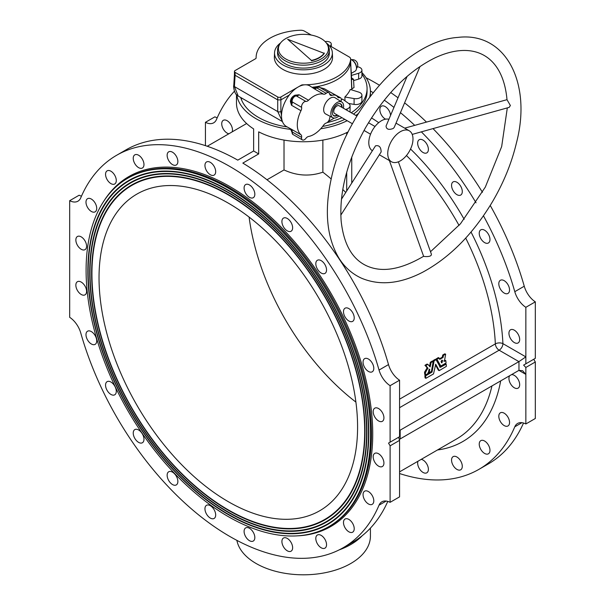 <?xml version="1.0" encoding="UTF-8"?>
<svg xmlns="http://www.w3.org/2000/svg" width="605" height="605" viewBox="0 0 605 605"><rect width="100%" height="100%" fill="white"/><g stroke="black" fill="none" stroke-linecap="round" stroke-linejoin="round"><path stroke-width="0.91" d="M236.767 94.977A66.966 38.667 0 0 0 256.096 118.754A66.966 38.667 0 0 0 291.073 129.417M320.703 128.774A66.966 38.667 0 0 0 347.157 120.713M355.899 115.449A66.966 38.667 0 0 0 358.462 113.46M369.693 97.072A66.966 38.667 0 0 0 370.419 91.415A66.966 38.667 0 0 0 361.919 72.57M322.662 126.43A63.623 36.731 0 0 0 344.782 119.336M353.517 114.073A63.623 36.731 0 0 0 367.069 91.415L367.069 88.496A63.623 36.731 0 0 0 361.919 74.029M240.707 97.488A63.623 36.731 0 0 0 241.508 99.802A63.623 36.731 0 0 0 287.118 126.914M535.319 301.842L535.319 358.341L525.851 363.809L525.851 307.31A17.855 10.308 60 0 1 514.787 291.686L524.255 286.218A17.855 10.308 -120 0 0 535.319 301.842L525.851 307.31M399.572 380.212L399.572 436.719L390.104 442.187L390.104 385.68A17.855 10.308 60 0 1 379.04 370.056L388.508 364.588A17.855 10.308 -120 0 0 399.572 380.212L390.104 385.68M386.187 501.053L379.04 505.175A17.855 10.308 60 0 1 381.868 501.825A17.855 10.308 60 0 1 390.104 502.332L399.572 496.864L399.572 440.364L390.104 445.832L388.523 443.094L390.104 442.187M387.782 501.394A226.573 130.816 60 0 1 352.647 542.261L343.179 547.729A226.573 130.816 60 0 1 80.745 332.954A17.855 10.308 60 0 0 69.681 317.338L69.681 200.686L79.149 195.218A17.855 10.308 -120 0 0 81.471 196.156M339.125 549.907A66.966 38.667 0 0 0 362.259 535.682M443.73 360.996L444.516 361.329L445.832 360.693L444.531 360.535M439.578 358.742L442.247 357.2L442.747 355.006L444.751 353.849L445.53 354.152L443.526 355.301L443.026 357.51L439.971 359.272L438.224 357.615L436.16 358.999L439.948 365.738L440.735 366.085L446.059 362.955A190.189 109.807 60 0 0 445.832 360.693M427.115 364.097L427.894 364.391L427.017 364.089L425.02 365.246L427.138 367.855L424.529 372.211A189.078 109.165 60 0 1 424.755 374.457L425.655 374.873L427.606 373.746L429.754 369.337L429.232 372.62L431.433 371.455L433.172 361.283L431.093 362.569L430.178 366.902L427.894 364.391L425.799 365.541L427.916 368.173L425.315 372.544A190.189 109.807 60 0 1 425.542 374.805L424.876 374.525M433.293 361.404L432.401 360.981L430.314 362.266L429.58 366.464L430.178 366.902M428.907 369.995L428.453 372.272L429.346 372.74L428.559 372.393M439.631 366.97L440.417 367.318L446.172 364.134L445.272 363.711L440.017 366.743M435.426 364.8L438.368 370.215L439.26 370.608L446.361 366.373A190.189 109.807 60 0 0 446.172 364.134M431.259 371.636L424.869 375.622A189.078 109.165 60 0 1 425.058 377.853L425.95 378.284L433.52 373.92L435.706 364.225L439.26 370.608M424.96 375.44L425.648 375.977A190.189 109.807 60 0 1 425.837 378.223L425.164 377.921M440.349 367.326L436.069 359.695L435.184 359.37L433.437 360.383L433.225 361.268M266.994 179.768L284.017 169.937C296.972 175.904 309.919 176.645 322.873 172.168A189.078 109.165 60 0 1 331.2 178.967M342.77 189.501A189.078 109.165 60 0 1 345.765 192.443M236.479 94.698L236.479 103.084A66.966 38.667 0 0 0 253.639 128.925L253.639 150.985L258.683 153.935L242.832 163.093A226.573 130.816 60 0 1 388.508 364.588M504.177 280.659A7.593 4.379 60 0 1 509.138 287.352A7.593 4.379 60 0 1 507.973 293.433A7.593 4.379 60 0 1 500.38 289.046A7.593 4.379 60 0 1 500.38 280.281A7.593 4.379 60 0 1 504.177 280.659M484.605 230.218A7.593 4.379 60 0 1 489.566 236.903A7.593 4.379 60 0 1 488.401 242.983A7.593 4.379 60 0 1 480.809 238.604A7.593 4.379 60 0 1 480.809 229.84A7.593 4.379 60 0 1 484.605 230.218M456.926 182.271A7.593 4.379 60 0 1 461.88 188.957A7.593 4.379 60 0 1 460.723 195.044A7.593 4.379 60 0 1 453.13 190.658A7.593 4.379 60 0 1 453.13 181.893A7.593 4.379 60 0 1 456.926 182.271M423.024 140.095A7.593 4.379 60 0 1 427.985 146.788A7.593 4.379 60 0 1 426.82 152.868A7.593 4.379 60 0 1 419.227 148.482A7.593 4.379 60 0 1 419.227 139.725A7.593 4.379 60 0 1 423.024 140.095M385.597 119.17A7.593 4.379 60 0 1 380.333 112.522A7.593 4.379 60 0 1 381.415 106.193A7.593 4.379 60 0 1 385.211 106.571A7.593 4.379 60 0 1 390.565 115.396M514.311 330.171A7.593 4.379 60 0 1 519.264 336.856A7.593 4.379 60 0 1 518.107 342.944A7.593 4.379 60 0 1 510.514 338.558A7.593 4.379 60 0 1 510.514 329.793A7.593 4.379 60 0 1 514.311 330.171M370.411 90.977A226.573 130.816 60 0 1 373.111 92.656M384.273 100.15A226.573 130.816 60 0 1 393.953 107.395M400.45 112.659A226.573 130.816 60 0 1 414.72 125.364M421.36 131.852A226.573 130.816 60 0 1 476.044 202.819M483.463 215.804A226.573 130.816 60 0 1 514.787 291.686M228.887 133.766A7.593 4.379 60 0 1 222.557 127.572A7.593 4.379 60 0 1 223.305 120.312A7.593 4.379 60 0 1 227.102 120.69A7.593 4.379 60 0 1 232.161 131.875M205.428 145.646L205.428 122.308A17.855 10.308 60 0 0 213.663 122.823A17.855 10.308 60 0 0 216.492 119.465A226.573 130.816 60 0 1 234.422 91.226M399.572 399.179L495.344 343.89A5.354 2.919 177.3 0 1 502.914 343.64L525.851 356.882L518.961 361.593A5.354 3.093 -60 0 1 518.909 361.624L499.125 350.204L399.572 407.679M258.683 153.935L258.683 131.837A66.966 38.667 0 0 0 348.17 131.86M253.639 150.985L237.78 160.136A226.573 130.816 60 0 0 126.074 149.821L116.606 155.288A226.573 130.816 60 0 1 379.04 370.056M284.017 169.937L284.017 140.08M322.873 172.168L322.873 140.08M346.695 190.983L346.695 172.289M346.695 134.862L346.695 132.601M351.747 183.073L351.747 157.02M421.231 459.361A7.593 4.379 60 0 1 423.024 460.042A7.593 4.379 60 0 1 427.985 466.727A7.593 4.379 60 0 1 426.82 472.808A7.593 4.379 60 0 1 420.157 469.828A7.593 4.379 60 0 1 417.964 461.252M456.926 457.009A7.593 4.379 60 0 1 461.88 463.702A7.593 4.379 60 0 1 460.723 469.783A7.593 4.379 60 0 1 453.13 465.404A7.593 4.379 60 0 1 453.13 456.639A7.593 4.379 60 0 1 456.926 457.009M484.605 441.03A7.593 4.379 60 0 1 489.566 447.723A7.593 4.379 60 0 1 488.401 453.803A7.593 4.379 60 0 1 480.809 449.417A7.593 4.379 60 0 1 480.809 440.652A7.593 4.379 60 0 1 484.605 441.03M504.177 413.185A7.593 4.379 60 0 1 509.138 419.87A7.593 4.379 60 0 1 507.973 425.958A7.593 4.379 60 0 1 500.38 421.572A7.593 4.379 60 0 1 500.38 412.807A7.593 4.379 60 0 1 504.177 413.185M511.452 374.676A7.593 4.379 60 0 1 514.311 375.372A7.593 4.379 60 0 1 519.264 382.065A7.593 4.379 60 0 1 518.107 388.145A7.593 4.379 60 0 1 510.96 384.485A7.593 4.379 60 0 1 509.765 375.652M521.933 422.683L514.787 426.805A226.573 130.816 60 0 1 478.926 469.359A226.573 130.816 60 0 1 399.572 473.533M514.787 426.805A17.855 10.308 60 0 1 517.615 423.455A17.855 10.308 60 0 1 525.851 423.961L535.319 418.494L535.319 361.987L525.851 367.454L525.851 423.961M379.04 505.175A226.573 130.816 60 0 1 343.179 547.729M366.101 77.758A226.573 130.816 60 0 1 379.343 85.176M390.701 92.55A226.573 130.816 60 0 1 398.022 97.798M404.601 102.858A226.573 130.816 60 0 1 426.472 122.089M433.014 128.608A226.573 130.816 60 0 1 482.45 192.299M490.224 205.458A226.573 130.816 60 0 1 524.255 286.218M228.312 510.265A193.313 111.615 -120 0 0 365.004 431.342A193.313 111.615 -120 0 0 228.312 194.576A193.313 111.615 -120 0 0 91.62 273.498A193.313 111.615 -120 0 0 228.312 510.265M228.387 512.133A195.77 113.029 -120 0 0 228.471 512.178L228.312 512.08A195.551 112.901 -120 0 0 366.585 432.25A195.551 112.901 -120 0 0 228.312 192.753A195.551 112.901 -120 0 0 90.039 272.59A195.551 112.901 -120 0 0 228.312 512.08A195.551 112.901 -120 0 0 228.312 512.087L228.471 512.178A195.77 113.029 -120 0 0 366.902 432.341M228.312 512.45A195.997 113.158 -120 0 0 366.902 432.431A195.997 113.158 -120 0 0 228.312 192.39A195.997 113.158 -120 0 0 89.721 272.409A195.997 113.158 -120 0 0 228.312 512.45M228.387 514.318A198.448 114.572 -120 0 0 228.471 514.363L228.312 514.273A198.228 114.443 -120 0 0 368.483 433.346A198.228 114.443 -120 0 0 228.312 190.567A198.228 114.443 -120 0 0 88.148 271.494A198.228 114.443 -120 0 0 228.312 514.273L228.471 514.363A198.448 114.572 -120 0 0 368.793 433.437M228.312 514.636A198.674 114.708 -120 0 0 368.793 433.528A198.674 114.708 -120 0 0 228.312 190.204A198.674 114.708 -120 0 0 87.831 271.312A198.674 114.708 -120 0 0 228.312 514.636M228.312 188.2A201.125 116.122 60 0 1 359.703 365.435A201.125 116.122 60 0 1 328.878 526.6A201.125 116.122 60 0 1 127.746 410.477A201.125 116.122 60 0 1 127.746 178.241A201.125 116.122 60 0 1 228.312 188.2M523.529 423.016A226.573 130.816 60 0 1 488.394 463.891L478.926 469.359M525.851 367.454L523.612 365.102L533.746 359.257L535.319 361.987M205.428 122.308L214.896 116.841A17.855 10.308 -120 0 0 217.218 117.786M355.906 402.091A182.823 105.557 60 0 1 249.094 217.082M69.681 200.686A17.855 10.308 60 0 0 77.916 201.193A17.855 10.308 60 0 0 80.745 197.843A226.573 130.816 60 0 1 116.606 155.288M368.43 359.037A7.593 4.379 60 0 1 373.391 365.723A7.593 4.379 60 0 1 372.226 371.803A7.593 4.379 60 0 1 364.634 367.424A7.593 4.379 60 0 1 364.634 358.659A7.593 4.379 60 0 1 368.43 359.037M348.858 308.588A7.593 4.379 60 0 1 353.812 315.273A7.593 4.379 60 0 1 352.654 321.361A7.593 4.379 60 0 1 345.062 316.975A7.593 4.379 60 0 1 345.062 308.21A7.593 4.379 60 0 1 348.858 308.588M321.179 260.642A7.593 4.379 60 0 1 326.133 267.334A7.593 4.379 60 0 1 324.968 273.415A7.593 4.379 60 0 1 317.383 269.028A7.593 4.379 60 0 1 317.383 260.271A7.593 4.379 60 0 1 321.179 260.642M287.277 218.473A7.593 4.379 60 0 1 292.23 225.158A7.593 4.379 60 0 1 291.073 231.239A7.593 4.379 60 0 1 283.48 226.86A7.593 4.379 60 0 1 283.48 218.095A7.593 4.379 60 0 1 287.277 218.473M249.464 184.941A7.593 4.379 60 0 1 254.425 191.626A7.593 4.379 60 0 1 253.261 197.714A7.593 4.379 60 0 1 245.668 193.328A7.593 4.379 60 0 1 245.668 184.563A7.593 4.379 60 0 1 249.464 184.941M210.321 162.337A7.593 4.379 60 0 1 215.274 169.029A7.593 4.379 60 0 1 214.109 175.11A7.593 4.379 60 0 1 206.524 170.731A7.593 4.379 60 0 1 206.524 161.966A7.593 4.379 60 0 1 210.321 162.337M172.508 152.21A7.593 4.379 60 0 1 177.462 158.896A7.593 4.379 60 0 1 176.305 164.976A7.593 4.379 60 0 1 168.712 160.597A7.593 4.379 60 0 1 168.712 151.832A7.593 4.379 60 0 1 172.508 152.21M138.606 155.235A7.593 4.379 60 0 1 143.566 161.928A7.593 4.379 60 0 1 142.402 168.008A7.593 4.379 60 0 1 134.809 163.622A7.593 4.379 60 0 1 134.809 154.857A7.593 4.379 60 0 1 138.606 155.235M110.927 171.215A7.593 4.379 60 0 1 115.88 177.908A7.593 4.379 60 0 1 114.723 183.988A7.593 4.379 60 0 1 107.13 179.609A7.593 4.379 60 0 1 107.13 170.844A7.593 4.379 60 0 1 110.927 171.215M91.355 199.068A7.593 4.379 60 0 1 96.308 205.753A7.593 4.379 60 0 1 95.144 211.833A7.593 4.379 60 0 1 87.559 207.454A7.593 4.379 60 0 1 87.559 198.69A7.593 4.379 60 0 1 91.355 199.068M81.221 236.873A7.593 4.379 60 0 1 86.175 243.565A7.593 4.379 60 0 1 85.018 249.646A7.593 4.379 60 0 1 77.425 245.267A7.593 4.379 60 0 1 77.425 236.502A7.593 4.379 60 0 1 81.221 236.873M81.221 282.081A7.593 4.379 60 0 1 86.175 288.766A7.593 4.379 60 0 1 85.018 294.847A7.593 4.379 60 0 1 77.425 290.468A7.593 4.379 60 0 1 77.425 281.703A7.593 4.379 60 0 1 81.221 282.081M91.355 331.585A7.593 4.379 60 0 1 96.308 338.278A7.593 4.379 60 0 1 95.144 344.358A7.593 4.379 60 0 1 87.559 339.98A7.593 4.379 60 0 1 87.559 331.215A7.593 4.379 60 0 1 91.355 331.585M110.927 382.035A7.593 4.379 60 0 1 115.88 388.72A7.593 4.379 60 0 1 114.723 394.808A7.593 4.379 60 0 1 107.13 390.422A7.593 4.379 60 0 1 107.13 381.657A7.593 4.379 60 0 1 110.927 382.035M138.606 429.981A7.593 4.379 60 0 1 143.566 436.666A7.593 4.379 60 0 1 142.402 442.747A7.593 4.379 60 0 1 134.809 438.368A7.593 4.379 60 0 1 134.809 429.603A7.593 4.379 60 0 1 138.606 429.981M172.508 472.15A7.593 4.379 60 0 1 177.462 478.842A7.593 4.379 60 0 1 176.305 484.923A7.593 4.379 60 0 1 168.712 480.544A7.593 4.379 60 0 1 168.712 471.779A7.593 4.379 60 0 1 172.508 472.15M210.321 505.682A7.593 4.379 60 0 1 215.274 512.367A7.593 4.379 60 0 1 214.109 518.455A7.593 4.379 60 0 1 206.524 514.068A7.593 4.379 60 0 1 206.524 505.304A7.593 4.379 60 0 1 210.321 505.682M249.464 528.286A7.593 4.379 60 0 1 254.425 534.971A7.593 4.379 60 0 1 253.261 541.052A7.593 4.379 60 0 1 245.668 536.673A7.593 4.379 60 0 1 245.668 527.908A7.593 4.379 60 0 1 249.464 528.286M287.277 538.412A7.593 4.379 60 0 1 292.23 545.105A7.593 4.379 60 0 1 291.073 551.185A7.593 4.379 60 0 1 283.48 546.799A7.593 4.379 60 0 1 283.48 538.042A7.593 4.379 60 0 1 287.277 538.412M321.179 535.387A7.593 4.379 60 0 1 326.133 542.072A7.593 4.379 60 0 1 324.968 548.153A7.593 4.379 60 0 1 317.383 543.774A7.593 4.379 60 0 1 317.383 535.009A7.593 4.379 60 0 1 321.179 535.387M348.858 519.408A7.593 4.379 60 0 1 353.812 526.093A7.593 4.379 60 0 1 352.654 532.173A7.593 4.379 60 0 1 345.062 527.794A7.593 4.379 60 0 1 345.062 519.029A7.593 4.379 60 0 1 348.858 519.408M368.43 491.555A7.593 4.379 60 0 1 373.391 498.248A7.593 4.379 60 0 1 372.226 504.328A7.593 4.379 60 0 1 364.634 499.949A7.593 4.379 60 0 1 364.634 491.184A7.593 4.379 60 0 1 368.43 491.555M378.564 453.75A7.593 4.379 60 0 1 383.517 460.435A7.593 4.379 60 0 1 382.36 466.515A7.593 4.379 60 0 1 374.767 462.137A7.593 4.379 60 0 1 374.767 453.372A7.593 4.379 60 0 1 378.564 453.75M378.564 408.541A7.593 4.379 60 0 1 383.517 415.234A7.593 4.379 60 0 1 382.36 421.314A7.593 4.379 60 0 1 374.767 416.936A7.593 4.379 60 0 1 374.767 408.171A7.593 4.379 60 0 1 378.564 408.541M390.104 445.832L390.104 502.332M228.312 203.144A182.823 105.557 60 0 1 347.746 364.248A182.823 105.557 60 0 1 319.72 510.749A182.823 105.557 60 0 1 136.896 405.199A182.823 105.557 60 0 1 136.904 194.092A182.823 105.557 60 0 1 228.312 203.144M228.387 509.939A193.093 111.479 -120 0 0 228.471 509.985L228.312 509.894A192.866 111.35 -120 0 0 364.694 431.161A192.866 111.35 -120 0 0 228.312 194.939A192.866 111.35 -120 0 0 91.937 273.679A192.866 111.35 -120 0 0 228.312 509.894L228.471 509.985A193.093 111.479 -120 0 0 365.004 431.252M228.395 190.25A198.448 114.572 -120 0 0 88.148 271.312A198.448 114.572 -120 0 0 88.148 271.403M228.395 192.435A195.77 113.029 -120 0 0 90.039 272.409A195.77 113.029 -120 0 0 90.039 272.5M228.395 194.621A193.093 111.479 -120 0 0 91.937 273.498A193.093 111.479 -120 0 0 91.937 273.589M399.572 429.792L400.208 430.155L518.909 361.624M399.308 439.729L400.155 438.935A5.354 3.093 -60 0 1 400.208 438.905L518.909 370.373A5.354 3.093 -60 0 1 518.961 370.343L522.644 370.721L525.851 374.382L518.909 370.373M400.208 430.155A5.354 3.093 -60 0 1 400.155 430.185L400.155 438.935M399.572 430.51L400.155 430.185M399.572 436.719L398.657 437.249L399.572 440.364M523.612 365.102L525.851 363.809M435.29 359.393L436.069 359.695L434.133 360.814L432.023 372.083L425.746 375.796M424.619 372.022L425.406 372.362M429.754 369.337L429.081 369.126M425.02 365.246L425.799 365.541M427.138 367.855L427.916 368.173M427.107 368.067L427.894 368.385M444.403 361.208L445.643 354.273M439.192 358.969L439.865 359.249M438.33 357.638L439.109 357.941L436.939 359.302L440.841 366.108M436.228 358.773L437.007 359.067M436.16 358.999L436.939 359.302M442.444 360.353L441.053 361.344L441.93 362.917L442.558 360.474L441.779 360.156L441.332 362.471L441.93 362.917M398.657 437.249L388.523 443.094M388.917 119.276A17.855 10.308 120 0 0 380.674 121.219A17.855 10.308 120 0 0 369.647 136.881A17.855 10.308 120 0 0 372.385 150.743M420.014 66.482L394.18 127.458L393.235 128.472C388.75 130.158 386.353 129.349 386.05 126.044L407.082 76.404M399.61 132.155A17.855 10.308 120 0 0 388.561 147.915A17.855 10.308 120 0 0 391.435 161.739A17.855 10.308 120 0 0 409.29 151.431A17.855 10.308 120 0 0 409.29 130.809A17.855 10.308 120 0 0 399.61 132.155M340.812 215.146L381.15 151.946C381.014 147.083 379.138 145.049 375.508 145.843L341.432 199.234M398.377 161.822L431.176 253.586C432.885 257.533 423.492 256.543 423.613 256.301L423.621 256.286C401.138 269.52 382.284 272.764 367.061 266.018C352.382 259.447 343.746 244.473 341.159 221.097C339.102 191.959 347.285 160.741 365.723 127.428C385.249 94.297 408.299 71.125 434.859 57.921C473.412 39.726 503.05 55.221 506.998 99.674L510.378 105.52L509.153 107.388L412.217 134.401M404.7 128.154L506.998 99.674M356.889 116.024L339.14 105.777A4.462 2.579 120 0 0 334.678 108.355A4.462 2.579 120 0 0 334.678 113.506L352.428 123.753M350.96 68.267L351.649 78.416L353.229 79.331L352.133 79.452L351.649 78.416M351.641 78.09L353.501 79.164L354.008 87.551L351.876 88.867M351.558 75.391L358.644 73.258A6.088 3.517 0 0 0 361.919 70.142L361.919 75.973A6.088 3.517 180 0 1 358.644 79.089L353.592 80.609M351.709 88.965L350.673 61.801M350.681 61.922L351.906 89.956M345.024 100.876L344.865 96.989L354.099 98.57A6.088 3.517 0 0 0 361.919 95.197L361.919 101.027A6.088 3.517 180 0 1 354.099 104.4L348.661 103.47M345.629 109.52L347.051 108.998A6.534 3.774 0 0 0 350.076 105.814L350.076 111.645A6.534 3.774 180 0 1 350.038 112.069M334.308 118.066L328.107 121.65M327.063 122.603A63.623 36.731 0 0 0 341.984 117.725M351.225 112.749A63.623 36.731 0 0 0 367.069 88.496M361.919 95.197A6.088 3.517 0 0 0 358.735 92.104L350.272 89.449A48.279 27.868 180 0 1 344.865 96.989M312.225 87.279A47.326 27.323 0 0 0 350.673 62.209L350.673 59.29A5.354 3.093 0 0 0 350.681 59.093A5.354 3.093 0 0 0 349.115 56.908L331.275 46.608A2.231 1.286 180 0 1 330.617 45.693A2.231 1.286 180 0 1 330.837 45.141A4.462 2.579 0 0 0 331.275 44.029A4.462 2.579 0 0 0 325.18 41.624M315.523 87.785A47.364 27.346 180 0 1 313.632 88.05M340.849 101.428A3.569 2.065 120 0 0 340.592 97.798A3.569 2.065 120 0 0 339.534 97.685A4.462 2.579 -60 0 1 338.203 97.534A4.462 2.579 -60 0 1 337.658 96.997A11.828 6.829 120 0 0 336.198 95.567L324.416 88.769L319.909 87.528M340.592 97.798L329.135 91.491M350.076 105.814A6.534 3.774 0 0 0 348.624 103.44L342.483 99.061A48.279 27.868 180 0 1 341.288 99.969M341.636 107.214A6.7 3.864 120 0 0 341.643 106.911A6.7 3.864 120 0 0 339.314 103.546M332.833 114.776A6.7 3.864 120 0 0 337.174 114.95M343.383 108.227A9.03 5.218 120 0 0 343.61 106.14A9.03 5.218 120 0 0 341.855 102.071A9.03 5.218 120 0 0 332.712 107.214A9.03 5.218 120 0 0 332.826 117.71A9.03 5.218 120 0 0 338.921 115.956M342.075 107.471A6.882 3.97 120 0 0 342.09 107.017A6.882 3.97 120 0 0 339.511 103.546A6.882 3.97 120 0 0 333.786 107.841A6.882 3.97 120 0 0 332.931 114.942A6.882 3.97 120 0 0 337.613 115.2M336.198 95.567A11.828 6.829 120 0 0 332.032 95.356A4.462 2.579 -60 0 1 330.459 95.28A4.462 2.579 -60 0 1 329.596 93.911A4.016 2.322 120 0 0 328.817 92.671A4.016 2.322 120 0 0 326.178 93.321A4.462 2.579 -60 0 1 323.622 94.191A23.436 13.529 120 0 0 308.542 100.241A4.462 2.579 -60 0 1 305.88 101.428A4.016 2.322 120 0 0 302.765 103.334A4.016 2.322 120 0 0 301.608 107.342A4.462 2.579 -60 0 1 300.972 110.715A23.436 13.529 120 0 0 300.972 134.756A4.462 2.579 -60 0 1 301.608 137.395A4.016 2.322 120 0 0 302.387 139.914A4.016 2.322 120 0 0 305.88 138.371A4.462 2.579 -60 0 1 308.542 136.488A23.436 13.529 120 0 0 323.622 125.129A4.462 2.579 -60 0 1 326.178 123.049A4.016 2.322 120 0 0 329.596 118.512A4.462 2.579 -60 0 1 330.315 116.402M341.855 102.071L335.079 97.76A9.377 5.415 120 0 0 325.596 103.107A9.377 5.415 120 0 0 325.709 113.997L332.826 117.71M311.273 35.06L304.504 31.15A5.354 3.093 0 0 0 300.367 30.25A47.326 27.323 0 0 0 256.119 57.513A47.326 27.323 0 0 0 256.127 57.853A2.231 1.286 180 0 1 256.127 57.876A2.231 1.286 180 0 1 255.476 58.783L235.103 70.543A2.231 1.286 0 0 0 234.445 71.458A2.231 1.286 0 0 0 235.103 72.366L277.718 96.974A2.231 1.286 0 0 0 280.879 96.974L280.879 99.893L289.288 95.038M315.825 87.619L314.146 88.723L309.798 85.88A23.436 13.529 120 0 0 286.362 99.409A23.436 13.529 120 0 0 286.362 126.475L291.497 129.288L291.474 131.073L292.911 134.446L302.387 139.914M295.875 95.779C292.941 96.006 291.481 97.76 291.497 101.043A2.231 1.52 -10.9 0 1 291.481 100.763L291.497 105.247L290.377 101.564C290.65 98.63 292.177 96.505 294.975 95.204L299.074 94.773L295.875 95.779A2.231 1.77 97.5 0 1 296.412 95.961A4.016 2.322 120 0 0 293.296 97.866A4.016 2.322 120 0 0 292.139 101.874L301.608 107.342M285.772 38.561A25.002 14.437 180 0 1 326.836 43.666A25.002 14.437 180 0 1 303.445 63.2A25.002 14.437 180 0 1 280.062 43.666A25.002 14.437 180 0 1 285.772 38.561M311.446 60.795A22.325 12.886 0 0 0 324.288 53.384L287.662 39.287L311.446 60.432A22.325 12.886 0 0 0 324.288 53.021M280.584 42.932A28.911 16.69 0 0 0 274.549 52.726A28.911 16.69 0 0 0 292.056 68.478A28.911 16.69 0 0 0 323.887 64.939A28.911 16.69 0 0 0 332.349 52.726A28.911 16.69 0 0 0 326.314 42.932M326.836 43.666L327.668 44.936A25.894 14.951 180 0 1 329.339 50.223L329.339 53.142A25.894 14.951 180 0 1 303.445 68.093A25.894 14.951 180 0 1 277.551 53.142L277.551 50.223A25.894 14.951 180 0 1 279.223 44.936L280.062 43.666M282.27 121.492L238.196 96.044C234.233 94.766 233.212 85.759 233.764 85.585L234.445 74.339M241.418 97.904L241.508 99.802M282.459 121.59L277.718 111.57L234.415 86.568L238.196 96.044M235.103 72.366L235.103 75.285L277.718 99.893L277.718 96.974M235.103 75.285L234.445 74.317M280.879 96.974L298.031 87.067M298.129 87.014L301.245 85.214A2.231 1.286 180 0 1 302.855 84.836A47.326 27.323 0 0 0 304.481 84.829M306.024 84.798A47.326 27.323 0 0 0 350.673 59.29M274.549 52.726L274.36 57.097A29.093 16.796 0 0 0 291.981 72.955A29.093 16.796 0 0 0 324.023 69.394A29.093 16.796 0 0 0 332.531 57.097L332.349 52.726M329.339 50.223A25.894 14.951 180 0 1 303.445 65.174A25.894 14.951 180 0 1 277.551 50.223M287.662 39.287L311.446 60.432M280.871 111.57L280.871 99.893L277.718 99.893L277.718 111.57A2.231 1.195 180 0 0 280.871 111.57L281.507 115.91M313.231 87.899A2.231 2.231 158.9 0 0 315.674 87.68A2.231 0.968 50 0 1 316.71 87.854L326.178 93.321M295.096 95.779L294.975 95.204M291.481 100.982A2.231 0.771 -0.9 0 1 290.377 101.564M301.608 137.395L292.139 131.928A2.231 1.013 9 0 1 291.481 131.066A2.231 2.231 134.7 0 0 290.839 129.145L290.839 129.145A2.231 2.231 134.7 0 0 290.408 128.812M361.919 70.142A6.088 3.517 0 0 0 357.442 66.747M351.49 73.235L355.097 71.148A6.7 3.864 -120 0 0 356.481 68.085L356.481 67.359A5.8 3.35 -120 0 0 352.382 60.25L351.747 59.887A6.7 3.864 -120 0 0 350.681 59.411M356.481 68.085A6.7 3.864 -120 0 0 351.747 59.887M370.419 528.12L370.419 536.143A66.966 38.667 180 0 1 307.113 574.75A66.966 38.667 180 0 1 236.88 540.363M491.963 385.929A189.078 109.165 60 0 1 456.389 439.064L399.572 471.862M406.454 155.538A189.078 109.165 60 0 1 459.051 225.446M465.721 238.09A189.078 109.165 60 0 1 495.344 343.89A5.354 3.093 -120 0 0 499.125 350.204A5.354 3.093 -60 0 0 502.914 343.64A194.432 112.258 60 0 0 471.03 232.04M371.5 117.907A194.432 112.258 60 0 1 378.722 122.656M410.545 149.019A194.432 112.258 60 0 1 464.171 219.305M500.675 380.893A194.432 112.258 60 0 1 437.513 449.961M103.924 200.989A202.025 116.636 60 0 1 229.892 186.559A202.025 116.636 60 0 1 368.453 391.405A202.025 116.636 60 0 1 297.259 535.856M127.746 178.241L128.699 177.689A201.125 116.122 60 0 1 229.257 187.648A201.125 116.122 60 0 1 360.656 364.891A201.125 116.122 60 0 1 329.823 526.055L328.878 526.6M518.961 370.343L518.961 361.593M433.437 360.383L434.216 360.678M433.354 360.512L434.133 360.814M431.236 371.735L432.023 372.083M431.153 371.863L431.94 372.219M424.869 375.622L425.648 375.977M424.529 372.211L425.315 372.544M430.397 362.138L431.176 362.433M430.314 362.266L431.093 362.569M424.96 365.488L425.738 365.783M425.292 371.568L426.079 371.901M425.209 371.689L425.996 372.022M442.747 355.006L443.526 355.301M442.663 355.143L443.442 355.438M442.338 357.071L443.117 357.373M442.247 357.2L443.026 357.51M292.911 134.446A4.016 2.322 120 0 1 292.139 131.928A4.462 2.579 -60 0 0 291.497 129.288L300.972 134.756M300.972 110.715L291.497 105.247A4.462 2.579 -60 0 0 292.139 101.874A2.231 1.52 -10.9 0 1 291.497 101.043L291.527 101.269M305.88 101.428L296.412 95.961A4.462 2.579 -60 0 0 299.074 94.773L308.542 100.241M323.622 94.191L314.146 88.723A4.462 2.579 -60 0 0 316.71 87.854A4.016 2.322 120 0 1 319.349 87.203L328.817 92.671M337.091 96.271L339.534 97.685M329.604 93.956L332.032 95.356M235.095 75.285L234.415 86.568A2.231 1.286 -176.5 0 1 233.764 85.585M330.837 45.141L330.837 46.252M347.051 108.998L347.051 110.337M354.099 98.57L354.099 104.4M358.644 73.258L358.644 79.089M207.25 146.259L246.613 123.533M370.419 96.119L370.419 91.415M445.34 363.703L446.127 364.059M435.252 359.362L436.031 359.657M425.096 377.928L425.882 378.291M438.398 370.245L439.185 370.615M424.801 374.533L425.587 374.881M428.491 372.4L429.278 372.748M432.469 360.973L433.248 361.268M427.085 364.081L427.864 364.376M445.008 360.285L445.787 360.625M444.819 353.842L445.598 354.144M438.3 357.608L439.071 357.903M439.986 365.768L440.765 366.116M409.29 130.809L396.01 123.14M391.435 161.739L379.35 154.767M430.51 251.718L460.458 223.805L485.323 187.096L501.666 146.591L507.315 107.894M361.593 278.247C379.887 285.832 400.245 283.828 422.653 272.235C449.734 257.609 472.974 234.158 492.379 201.881C503.564 182.831 511.558 163.297 516.345 143.272C532.317 83.218 505.719 31.399 457.773 37.427C407.362 40.648 345.432 110.291 331.169 179.103C324.212 211.205 326.791 237.531 338.898 258.093C344.653 267.274 352.216 273.989 361.593 278.247M423.613 256.301L389.393 160.559M375.009 126.483L368.49 122.724M370.547 134.219L364.029 130.453M256.119 57.513L256.119 57.951M331.275 44.029L331.275 46.608M350.681 59.093L350.681 62.005M234.445 71.458L234.445 74.362M313.322 87.914L319.349 87.203M291.474 131.073L290.392 128.804M356.474 68.441A5.354 5.354 0 0 0 351.429 59.713"/></g></svg>
